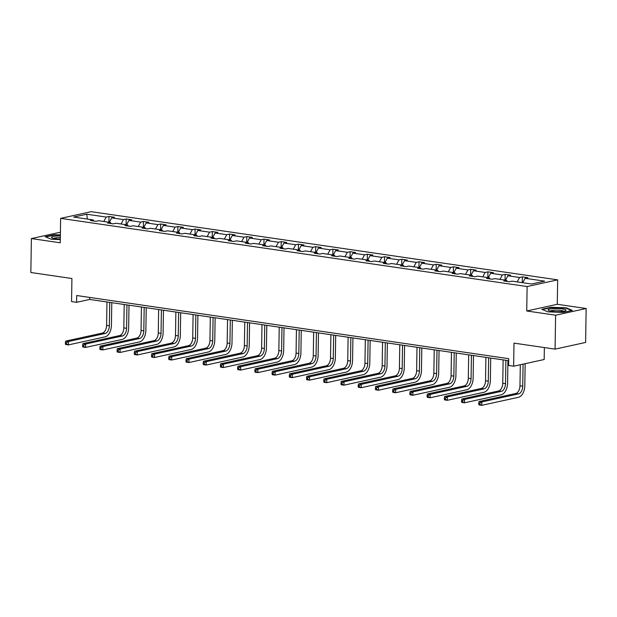 <?xml version="1.0" encoding="UTF-8"?>
<svg xmlns="http://www.w3.org/2000/svg" width="617" height="617" viewBox="0 0 617 617"><rect width="100%" height="100%" fill="white"/><g stroke="black" fill="none" stroke-linecap="round" stroke-linejoin="round"><path stroke-width="0.93" d="M586.15 308.508L557.274 304.289L526.733 310.976L555.608 315.194L586.15 308.508L585.618 342.443L555.076 349.129L514 343.121L513.637 366.197L544.179 359.51L544.371 347.564M555.608 315.194L555.076 349.129M60.42 232.208L31.382 238.571L30.85 272.506L71.919 278.506L71.557 301.582L76.585 302.315L89.666 299.446L508.693 360.698M557.66 279.856L91.177 211.67L60.636 218.364L527.119 286.55L557.66 279.856L557.274 304.289M103.795 221.472L106.224 217.068L108.993 216.459L108.9 222.22M87.421 219.081L86.681 214.207L106.224 217.068M109.317 222.282L111.746 217.87L114.507 217.269L108.993 216.459M111.746 217.87L123.446 219.583L126.215 218.981L126.123 224.735M126.539 224.796L128.968 220.392L131.737 219.783L126.215 218.981M128.968 220.392L140.668 222.105L143.437 221.495L143.345 227.257M143.769 227.318L146.19 222.907L148.959 222.305L143.437 221.495M146.19 222.907L157.898 224.619L160.659 224.01L160.574 229.771M160.991 229.833L163.42 225.429L166.181 224.819L160.659 224.01M163.42 225.429L175.12 227.133L177.889 226.532L177.796 232.293M178.213 232.354L180.642 227.943L183.403 227.341L177.889 226.532M180.642 227.943L192.342 229.655L195.111 229.046L195.018 234.807M195.435 234.869L197.864 230.465L200.633 229.856L195.111 229.046M197.864 230.465L209.564 232.169L212.333 231.568L212.24 237.329M212.664 237.391L215.086 232.979L217.855 232.37L212.333 231.568M215.086 232.979L226.794 234.691L229.555 234.082L229.47 239.843M229.886 239.905L232.316 235.493L235.077 234.892L229.555 234.082M232.316 235.493L244.016 237.206L246.785 236.604L246.692 242.358M247.108 242.419L249.538 238.015L252.299 237.406L246.785 236.604M249.538 238.015L261.238 239.728L264.007 239.118L263.914 244.88M264.331 244.941L266.76 240.53L269.529 239.928L264.007 239.118M266.76 240.53L278.46 242.242L281.229 241.64L281.136 247.394M281.56 247.456L283.982 243.052L286.751 242.442L281.229 241.64M283.982 243.052L295.69 244.756L298.451 244.155L298.366 249.916M298.782 249.978L301.204 245.566L303.973 244.964L298.451 244.155M301.204 245.566L312.912 247.278L315.673 246.669L315.588 252.43M316.004 252.492L318.434 248.088L321.195 247.479L315.673 246.669M318.434 248.088L330.134 249.792L332.902 249.191L332.81 254.952M333.226 255.014L335.656 250.602L338.425 249.993L332.902 249.191M335.656 250.602L347.356 252.314L350.124 251.705L350.032 257.466M350.456 257.528L352.878 253.117L355.647 252.515L350.124 251.705M352.878 253.117L364.585 254.829L367.346 254.227L367.262 259.981M367.678 260.042L370.1 255.639L372.869 255.029L367.346 254.227M370.1 255.639L381.807 257.351L384.568 256.741L384.484 262.503M384.9 262.564L387.329 258.153L390.091 257.551L384.568 256.741M387.329 258.153L399.029 259.865L401.798 259.263L401.706 265.017M402.122 265.079L404.551 260.675L407.32 260.065L401.798 259.263M404.551 260.675L416.251 262.379L419.02 261.778L418.928 267.539M419.352 267.601L421.773 263.189L424.542 262.587L419.02 261.778M421.773 263.189L433.481 264.901L436.242 264.292L436.15 270.053M436.574 270.115L438.996 265.711L441.764 265.102L436.242 264.292M438.996 265.711L450.703 267.416L453.464 266.814L453.379 272.575M453.796 272.637L456.225 268.225L458.986 267.616L453.464 266.814M456.225 268.225L467.925 269.938L470.694 269.328L470.601 275.089M471.018 275.151L473.447 270.74L476.208 270.138L470.694 269.328M473.447 270.74L485.147 272.452L487.916 271.85L487.823 277.604M488.248 277.665L490.669 273.262L493.438 272.652L487.916 271.85M490.669 273.262L502.377 274.974L505.138 274.364L505.045 280.126M505.47 280.187L507.891 275.776L510.66 275.174L505.138 274.364M507.891 275.776L519.599 277.488L522.36 276.886L522.275 282.64M522.692 282.702L525.121 278.298L527.882 277.689L522.36 276.886M525.121 278.298L544.664 281.151L531.623 284.005L512.079 281.151L509.31 281.761L503.788 280.951L506.557 280.342L494.849 278.637L492.088 279.239L486.566 278.437L489.335 277.827L477.627 276.115L474.866 276.724L469.344 275.915L472.105 275.313L460.405 273.601L457.637 274.203L452.122 273.4L454.883 272.791L443.183 271.079L440.415 271.688L434.892 270.878L437.661 270.277L425.954 268.565L423.193 269.166L417.67 268.364L420.439 267.755L408.732 266.05L405.971 266.652L400.448 265.842L403.209 265.241L391.51 263.528L388.741 264.138L383.226 263.328L385.987 262.719L374.288 261.014L371.519 261.616L365.997 260.814L368.765 260.204L357.058 258.492L354.297 259.101L348.775 258.292L351.543 257.69L339.836 255.978L337.075 256.579L331.553 255.777L334.314 255.168L322.614 253.456L319.845 254.065L314.331 253.255L317.092 252.654L305.392 250.942L302.623 251.543L297.101 250.741L299.87 250.132L288.162 248.42L285.401 249.029L279.879 248.219L282.648 247.618L270.94 245.905L268.179 246.515L262.657 245.705L265.418 245.096L253.718 243.391L250.949 243.993L245.435 243.191L248.196 242.581L236.496 240.869L233.727 241.478L228.205 240.669L230.974 240.067L219.266 238.355L216.505 238.956L210.983 238.154L213.752 237.545L202.044 235.833L199.283 236.442L193.761 235.632L196.522 235.031L184.822 233.319L182.054 233.92L176.539 233.118L179.3 232.509L167.6 230.797L164.832 231.406L159.309 230.596L162.078 229.994L150.371 228.282L147.61 228.892L142.087 228.082L144.856 227.472L133.149 225.768L130.388 226.37L124.865 225.567L127.626 224.958L115.927 223.246L113.158 223.855L107.643 223.045L110.404 222.444L98.705 220.732L95.936 221.333L90.414 220.531L93.182 219.922L73.639 217.068L86.681 214.207M513.637 366.197L508.616 365.465L508.724 358.678L76.693 295.528L76.585 302.315M111.176 223.562L110.404 222.444M121.025 223.994L123.446 219.583M128.398 226.077L127.626 224.958M138.247 226.508L140.668 222.105M145.62 228.598L144.856 227.472M155.469 229.03L157.898 224.619M162.842 231.113L162.078 229.994M172.691 231.545L175.12 227.133M180.071 233.635L179.3 232.509M189.92 234.059L192.342 229.655M197.293 236.149L196.522 235.031M207.142 236.581L209.564 232.169M214.515 238.671L213.752 237.545M224.364 239.095L226.794 234.691M231.737 241.185L230.974 240.067M241.586 241.617L244.016 237.206M248.967 243.7L248.196 242.581M258.816 244.131L261.238 239.728M266.189 246.222L265.418 245.096M276.038 246.653L278.46 242.242M283.411 248.736L282.648 247.618M293.26 249.168L295.69 244.756M300.633 251.258L299.87 250.132M310.482 251.682L312.912 247.278M317.863 253.772L317.092 252.654M327.712 254.204L330.134 249.792M335.085 256.294L334.314 255.168M344.934 256.718L347.356 252.314M352.307 258.808L351.543 257.69M362.156 259.24L364.585 254.829M369.529 261.33L368.765 260.204M379.378 261.755L381.807 257.351M386.759 263.845L385.987 262.719M396.6 264.277L399.029 259.865M403.981 266.359L403.209 265.241M413.83 266.791L416.251 262.379M421.203 268.881L420.439 267.755M431.052 269.313L433.481 264.901M438.425 271.395L437.661 270.277M448.274 271.827L450.703 267.416M455.654 273.917L454.883 272.791M465.496 274.341L467.925 269.938M472.877 276.431L472.105 275.313M482.725 276.863L485.147 272.452M490.099 278.953L489.335 277.827M499.947 279.378L502.377 274.974M507.321 281.468L506.557 280.342M517.169 281.9L519.599 277.488M526.733 310.976L527.119 286.55M31.382 238.571L60.258 242.79L60.636 218.364M89.696 297.433L89.666 299.446M93.946 221.048L93.182 219.922M541.826 309.287L547.881 311.847L563.136 312.403L572.329 310.382L566.275 307.821L551.02 307.274L541.826 309.287M60.381 234.892L54.396 234.676L45.203 236.697L51.257 239.257L60.304 239.589M551.02 307.667L551.02 307.274M566.267 308.276L566.275 307.821M54.396 235.069L54.396 234.676M520.308 364.74L519.977 385.802A6.895 4.049 -81.7 0 1 515.743 393.492L479.054 401.528L481.815 401.937L481.761 405.33L518.45 397.294A10.342 6.07 98.3 0 0 524.805 385.756L525.152 363.675M523.085 364.13L522.738 386.211A6.895 4.049 -81.7 0 1 518.504 393.901L481.815 401.937L479.895 403.071L478.792 402.909L478.769 404.266L479.872 404.428L479.895 403.071M479.872 404.428L481.761 405.33L479 404.922L478.769 404.266M479.054 401.528L478.792 402.909M503.125 359.881L502.755 383.288A6.895 4.049 -81.7 0 1 498.521 390.977L461.832 399.014L464.593 399.415L464.539 402.808L501.228 394.772A10.342 6.07 98.3 0 0 507.583 383.242L507.938 360.583M505.886 360.289L505.516 383.689A6.895 4.049 -81.7 0 1 501.282 391.379L464.593 399.415L462.673 400.549L461.57 400.387L461.547 401.744L462.65 401.906L462.673 400.549M462.65 401.906L464.539 402.808L461.778 402.407L461.547 401.744M461.832 399.014L461.57 400.387M485.895 357.366L485.533 380.766A6.895 4.049 -81.7 0 1 481.299 388.463L444.602 396.5L447.364 396.901L447.31 400.294L484.006 392.258A10.342 6.07 98.3 0 0 490.353 380.72L490.708 358.068M488.656 357.767L488.294 381.175A6.895 4.049 -81.7 0 1 484.06 388.864L447.364 396.901L445.451 398.034L444.348 397.872L444.325 399.23L445.428 399.392L445.451 398.034M445.428 399.392L447.31 400.294L444.556 399.893L444.325 399.23M444.602 396.5L444.348 397.872M560.606 311.6A8.962 1.566 0.9 0 0 565.588 310.721A8.962 1.566 0.9 0 0 563.12 309.04A8.962 1.566 0.9 0 0 553.542 308.608A8.962 1.566 0.9 0 0 548.544 310.459A8.962 1.566 0.9 0 0 560.606 311.6M563.753 311.253A6.787 1.188 0.9 0 0 554.382 310.212A6.787 1.188 0.9 0 0 550.364 311.045M542.436 309.541L551.205 307.621L565.982 308.153L571.62 310.544M60.366 235.949A8.962 1.566 0.9 0 0 56.918 236.018A8.962 1.566 0.9 0 0 51.921 237.869A8.962 1.566 0.9 0 0 60.312 239.08M60.335 237.56A6.787 1.188 0.9 0 0 57.759 237.622A6.787 1.188 0.9 0 0 53.741 238.455M45.812 236.951L54.581 235.031L60.373 235.239M468.673 354.844L468.311 378.252A6.895 4.049 -81.7 0 1 464.077 385.941L427.38 393.978L430.142 394.379L430.088 397.772L466.784 389.736A10.342 6.07 98.3 0 0 473.131 378.206L473.486 355.554M471.434 355.253L471.064 378.653A6.895 4.049 -81.7 0 1 466.83 386.342L430.142 394.379L428.221 395.512L427.118 395.35L427.103 396.708L428.206 396.87L428.221 395.512M428.206 396.87L430.088 397.772L427.326 397.371L427.103 396.708M427.38 393.978L427.118 395.35M451.451 352.33L451.081 375.738A6.895 4.049 -81.7 0 1 446.847 383.427L410.158 391.463L412.92 391.864L412.866 395.258L449.554 387.221A10.342 6.07 98.3 0 0 455.909 375.684L456.264 353.032M454.212 352.731L453.842 376.139A6.895 4.049 -81.7 0 1 449.608 383.828L412.92 391.864L410.999 392.998L409.896 392.836L409.873 394.194L410.976 394.356L410.999 392.998M410.976 394.356L412.866 395.258L410.104 394.857L409.873 394.194M410.158 391.463L409.896 392.836M434.229 349.816L433.859 373.216A6.895 4.049 -81.7 0 1 429.625 380.905L392.936 388.941L395.698 389.35L395.644 392.744L432.332 384.707A10.342 6.07 98.3 0 0 438.687 373.169L439.042 350.518M436.99 350.217L436.62 373.617A6.895 4.049 -81.7 0 1 432.386 381.314L395.698 389.35L393.777 390.476L392.674 390.314L392.651 391.672L393.754 391.834L393.777 390.476M393.754 391.834L395.644 392.744L392.882 392.335L392.651 391.672M392.936 388.941L392.674 390.314M416.999 347.294L416.637 370.701A6.895 4.049 -81.7 0 1 412.403 378.391L375.707 386.427L378.468 386.828L378.414 390.222L415.11 382.185A10.342 6.07 98.3 0 0 421.457 370.647L421.812 347.996M419.761 347.695L419.398 371.102A6.895 4.049 -81.7 0 1 415.164 378.792L378.468 386.828L376.555 387.962L375.452 387.8L375.429 389.157L376.532 389.319L376.555 387.962M376.532 389.319L378.414 390.222L375.66 389.821L375.429 389.157M375.707 386.427L375.452 387.8M399.777 344.78L399.415 368.179A6.895 4.049 -81.7 0 1 395.181 375.869L358.485 383.905L361.246 384.314L361.192 387.707L397.888 379.671A10.342 6.07 98.3 0 0 404.235 368.133L404.59 345.481M402.539 345.181L402.168 368.588A6.895 4.049 -81.7 0 1 397.942 376.277L361.246 384.314L359.333 385.448L358.222 385.286L358.207 386.643L359.31 386.797L359.333 385.448M359.31 386.797L361.192 387.707L358.431 387.299L358.207 386.643M358.485 383.905L358.222 385.286M382.555 342.258L382.185 365.665A6.895 4.049 -81.7 0 1 377.951 373.354L341.263 381.391L344.024 381.792L343.97 385.185L380.658 377.149A10.342 6.07 98.3 0 0 387.013 365.619L387.368 342.959M385.317 342.666L384.946 366.066A6.895 4.049 -81.7 0 1 380.712 373.755L344.024 381.792L342.103 382.926L341 382.764L340.977 384.121L342.088 384.283L342.103 382.926M342.088 384.283L343.97 385.185L341.209 384.784L340.977 384.121M341.263 381.391L341 382.764M365.333 339.743L364.963 363.143A6.895 4.049 -81.7 0 1 360.729 370.84L324.041 378.877L326.802 379.278L326.748 382.671L363.436 374.635A10.342 6.07 98.3 0 0 369.791 363.097L370.146 340.445M368.094 340.144L367.724 363.552A6.895 4.049 -81.7 0 1 363.49 371.241L326.802 379.278L324.881 380.411L323.778 380.249L323.755 381.607L324.858 381.769L324.881 380.411M324.858 381.769L326.748 382.671L323.987 382.27L323.755 381.607M324.041 378.877L323.778 380.249M348.111 337.221L347.741 360.629A6.895 4.049 -81.7 0 1 343.507 368.318L306.811 376.355L309.572 376.756L309.518 380.149L346.214 372.113A10.342 6.07 98.3 0 0 352.562 360.583L352.916 337.931M350.865 337.63L350.502 361.03A6.895 4.049 -81.7 0 1 346.268 368.719L309.572 376.756L307.659 377.889L306.556 377.727L306.533 379.085L307.636 379.247L307.659 377.889M307.636 379.247L309.518 380.149L306.765 379.748L306.533 379.085M306.811 376.355L306.556 377.727M330.882 334.707L330.519 358.115A6.895 4.049 -81.7 0 1 326.285 365.804L289.589 373.84L292.35 374.241L292.296 377.635L328.992 369.598A10.342 6.07 98.3 0 0 335.339 358.061L335.694 335.409M333.643 335.108L333.273 358.516A6.895 4.049 -81.7 0 1 329.046 366.205L292.35 374.241L290.437 375.375L289.327 375.213L289.311 376.571L290.414 376.732L290.437 375.375M290.414 376.732L292.296 377.635L289.535 377.234L289.311 376.571M289.589 373.84L289.327 375.213M313.66 332.193L313.289 355.593A6.895 4.049 -81.7 0 1 309.055 363.282L272.367 371.318L275.128 371.727L275.074 375.121L311.762 367.076A10.342 6.07 98.3 0 0 318.117 355.546L318.472 332.895M316.421 332.594L316.051 355.994A6.895 4.049 -81.7 0 1 311.816 363.691L275.128 371.727L273.208 372.853L272.105 372.691L272.082 374.049L273.192 374.21L273.208 372.853M273.192 374.21L275.074 375.121L272.313 374.712L272.082 374.049M272.367 371.318L272.105 372.691M296.438 329.671L296.067 353.078A6.895 4.049 -81.7 0 1 291.833 360.768L255.145 368.804L257.906 369.205L257.852 372.599L294.54 364.562A10.342 6.07 98.3 0 0 300.895 353.024L301.25 330.373M299.199 330.072L298.829 353.479A6.895 4.049 -81.7 0 1 294.594 361.169L257.906 369.205L255.986 370.339L254.883 370.177L254.86 371.534L255.962 371.696L255.986 370.339M255.962 371.696L257.852 372.599L255.091 372.198L254.86 371.534M255.145 368.804L254.883 370.177M279.216 327.157L278.845 350.556A6.895 4.049 -81.7 0 1 274.611 358.246L237.915 366.282L240.676 366.691L240.622 370.084L277.318 362.048A10.342 6.07 98.3 0 0 283.666 350.51L284.021 327.858M281.969 327.558L281.607 350.965A6.895 4.049 -81.7 0 1 277.372 358.654L240.676 366.691L238.764 367.817L237.661 367.663L237.638 369.02L238.74 369.174L238.764 367.817M238.74 369.174L240.622 370.084L237.869 369.676L237.638 369.02M237.915 366.282L237.661 367.663M261.986 324.635L261.623 348.042A6.895 4.049 -81.7 0 1 257.389 355.731L220.693 363.768L223.454 364.169L223.4 367.562L260.096 359.526A10.342 6.07 98.3 0 0 266.444 347.996L266.799 325.336M264.747 325.043L264.377 348.443A6.895 4.049 -81.7 0 1 260.15 356.132L223.454 364.169L221.542 365.303L220.431 365.141L220.416 366.498L221.518 366.66L221.542 365.303M221.518 366.66L223.4 367.562L220.639 367.161L220.416 366.498M220.693 363.768L220.431 365.141M244.764 322.12L244.394 345.52A6.895 4.049 -81.7 0 1 240.16 353.209L203.471 361.253L206.232 361.655L206.178 365.048L242.867 357.012A10.342 6.07 98.3 0 0 249.222 345.474L249.577 322.822M247.525 322.521L247.155 345.929A6.895 4.049 -81.7 0 1 242.921 353.618L206.232 361.655L204.312 362.788L203.209 362.626L203.186 363.984L204.296 364.146L204.312 362.788M204.296 364.146L206.178 365.048L203.417 364.639L203.186 363.984M203.471 361.253L203.209 362.626M227.542 319.598L227.172 343.006A6.895 4.049 -81.7 0 1 222.938 350.695L186.249 358.732L189.01 359.133L188.956 362.526L225.645 354.49A10.342 6.07 98.3 0 0 232 342.959L232.354 320.308M230.303 320.007L229.933 343.407A6.895 4.049 -81.7 0 1 225.699 351.096L189.01 359.133L187.09 360.266L185.987 360.104L185.964 361.462L187.067 361.624L187.09 360.266M187.067 361.624L188.956 362.526L186.195 362.125L185.964 361.462M186.249 358.732L185.987 360.104M210.32 317.084L209.95 340.491A6.895 4.049 -81.7 0 1 205.716 348.181L169.019 356.217L171.781 356.618L171.727 360.012L208.423 351.975A10.342 6.07 98.3 0 0 214.77 340.437L215.125 317.786M213.073 317.485L212.711 340.892A6.895 4.049 -81.7 0 1 208.477 348.582L171.781 356.618L169.868 357.752L168.765 357.59L168.742 358.947L169.845 359.109L169.868 357.752M169.845 359.109L171.727 360.012L168.973 359.611L168.742 358.947M169.019 356.217L168.765 357.59M193.09 314.57L192.728 337.969A6.895 4.049 -81.7 0 1 188.494 345.659L151.797 353.695L154.559 354.104L154.505 357.498L191.201 349.453A10.342 6.07 98.3 0 0 197.548 337.923L197.903 315.272M195.851 314.971L195.489 338.371A6.895 4.049 -81.7 0 1 191.255 346.068L154.559 354.104L152.646 355.23L151.535 355.068L151.52 356.425L152.623 356.587L152.646 355.23M152.623 356.587L154.505 357.498L151.743 357.089L151.52 356.425M151.797 353.695L151.535 355.068M175.868 312.048L175.498 335.455A6.895 4.049 -81.7 0 1 171.264 343.145L134.575 351.181L137.336 351.582L137.282 354.976L173.971 346.939A10.342 6.07 98.3 0 0 180.326 335.401L180.681 312.75M178.629 312.449L178.259 335.856A6.895 4.049 -81.7 0 1 174.025 343.546L137.336 351.582L135.416 352.716L134.313 352.554L134.29 353.911L135.401 354.073L135.416 352.716M135.401 354.073L137.282 354.976L134.521 354.574L134.29 353.911M134.575 351.181L134.313 352.554M158.646 309.533L158.276 332.933A6.895 4.049 -81.7 0 1 154.042 340.623L117.353 348.659L120.114 349.068L120.06 352.461L156.749 344.425A10.342 6.07 98.3 0 0 163.104 332.887L163.459 310.235M161.407 309.935L161.037 333.342A6.895 4.049 -81.7 0 1 156.803 341.031L120.114 349.068L118.194 350.194L117.091 350.04L117.068 351.397L118.171 351.551L118.194 350.194M118.171 351.551L120.06 352.461L117.299 352.052L117.068 351.397M117.353 348.659L117.091 350.04M141.424 307.011L141.054 330.419A6.895 4.049 -81.7 0 1 136.82 338.108L100.131 346.145L102.885 346.546L102.831 349.939L139.527 341.903A10.342 6.07 98.3 0 0 145.874 330.365L146.229 307.713M144.177 307.42L143.815 330.82A6.895 4.049 -81.7 0 1 139.581 338.509L102.885 346.546L100.972 347.68L99.869 347.518L99.846 348.875L100.949 349.037L100.972 347.68M100.949 349.037L102.831 349.939L100.077 349.538L99.846 348.875M100.131 346.145L99.869 347.518M124.194 304.497L123.832 327.897A6.895 4.049 -81.7 0 1 119.598 335.586L82.902 343.63L85.663 344.031L85.609 347.425L122.305 339.389A10.342 6.07 98.3 0 0 128.652 327.851L129.007 305.199M126.955 304.898L126.593 328.306A6.895 4.049 -81.7 0 1 122.359 335.995L85.663 344.031L83.75 345.165L82.639 345.003L82.624 346.361L83.727 346.523L83.75 345.165M83.727 346.523L85.609 347.425L82.848 347.016L82.624 346.361M82.902 343.63L82.639 345.003M106.972 301.975L106.602 325.383A6.895 4.049 -81.7 0 1 102.368 333.072L65.68 341.108L68.441 341.51L68.387 344.903L105.075 336.867A10.342 6.07 98.3 0 0 111.43 325.336L111.785 302.685M109.733 302.384L109.363 325.784A6.895 4.049 -81.7 0 1 105.129 333.473L68.441 341.51L66.52 342.643L65.417 342.481L65.394 343.839L66.505 344.001L66.52 342.643M66.505 344.001L68.387 344.903L65.626 344.502L65.394 343.839M65.68 341.108L65.417 342.481M522.738 386.211L519.977 385.802M518.504 393.901L515.743 393.492M505.516 383.689L502.755 383.288M501.282 391.379L498.521 390.977M488.294 381.175L485.533 380.766M484.06 388.864L481.299 388.463M471.064 378.653L468.311 378.252M466.83 386.342L464.077 385.941M453.842 376.139L451.081 375.738M449.608 383.828L446.847 383.427M436.62 373.617L433.859 373.216M432.386 381.314L429.625 380.905M419.398 371.102L416.637 370.701M415.164 378.792L412.403 378.391M402.168 368.588L399.415 368.179M397.942 376.277L395.181 375.869M384.946 366.066L382.185 365.665M380.712 373.755L377.951 373.354M367.724 363.552L364.963 363.143M363.49 371.241L360.729 370.84M350.502 361.03L347.741 360.629M346.268 368.719L343.507 368.318M333.273 358.516L330.519 358.115M329.046 366.205L326.285 365.804M316.051 355.994L313.289 355.593M311.816 363.691L309.055 363.282M298.829 353.479L296.067 353.078M294.594 361.169L291.833 360.768M281.607 350.965L278.845 350.556M277.372 358.654L274.611 358.246M264.377 348.443L261.623 348.042M260.15 356.132L257.389 355.731M247.155 345.929L244.394 345.52M242.921 353.618L240.16 353.209M229.933 343.407L227.172 343.006M225.699 351.096L222.938 350.695M212.711 340.892L209.95 340.491M208.477 348.582L205.716 348.181M195.489 338.371L192.728 337.969M191.255 346.068L188.494 345.659M178.259 335.856L175.498 335.455M174.025 343.546L171.264 343.145M161.037 333.342L158.276 332.933M156.803 341.031L154.042 340.623M143.815 330.82L141.054 330.419M139.581 338.509L136.82 338.108M126.593 328.306L123.832 327.897M122.359 335.995L119.598 335.586M109.363 325.784L106.602 325.383M105.129 333.473L102.368 333.072"/></g></svg>
